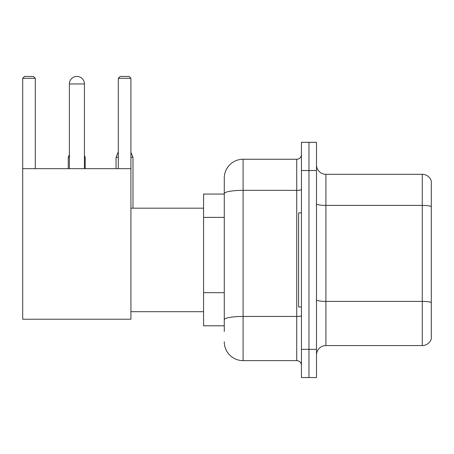 <?xml version="1.0" encoding="UTF-8"?>
<svg xmlns="http://www.w3.org/2000/svg" width="454" height="454" viewBox="0 0 454 454"><rect width="100%" height="100%" fill="white"/><g stroke="black" fill="none" stroke-linecap="round" stroke-linejoin="round"><path stroke-width="0.68" d="M224.27 331.454L224.27 193.62L224.27 194.062L203.568 194.062L203.568 325.807L224.27 325.807M301.439 349.336L301.439 377.569L308.964 377.569L308.964 349.336L308.964 377.569L316.495 377.569L316.495 349.336L308.964 349.336L308.964 170.539L308.964 349.336L301.439 349.336L301.439 170.539L308.964 170.539L308.964 142.306L308.964 170.539L316.495 170.539L316.495 349.336M316.495 170.539L316.495 142.306L301.439 142.306L301.439 170.539M301.439 189.534A4.705 0.817 0 0 1 296.729 190.351L243.094 190.351A18.818 3.269 180 0 0 224.27 193.62L224.27 178.064A18.818 18.818 0 0 1 243.094 159.246L243.094 360.629L296.729 360.629L296.729 159.246A4.705 4.705 0 0 0 301.439 154.542M243.094 159.246L296.729 159.246M224.27 322.987L224.27 319.718A18.818 3.269 180 0 1 243.094 316.449L296.729 316.449A4.705 0.817 0 0 0 301.439 315.632M224.27 178.064L224.27 188.416M301.439 365.334A4.705 4.705 0 0 0 296.729 360.629M243.094 360.629A18.818 18.818 0 0 1 224.27 341.805M316.495 354.983A9.409 9.409 0 0 1 325.904 345.573L422.265 345.573L422.265 174.302L325.904 174.302A9.409 9.409 0 0 1 316.495 164.893A9.409 9.409 0 0 0 325.904 174.302L325.904 345.573M431.3 181.078A9.409 9.409 0 0 0 422.265 174.302A9.409 9.409 0 0 1 431.3 181.078L431.3 338.798A9.409 9.409 0 0 1 422.265 345.573M431.3 206.712L431.3 302.568A9.409 1.634 180 0 0 422.265 301.394L325.904 301.394A9.409 1.634 -0 0 1 316.495 299.759M69.377 83.962A7.531 7.531 0 0 1 76.902 76.431A7.531 7.531 0 0 1 84.433 83.962L69.377 83.962L69.377 168.655M84.433 168.655L84.433 83.962M22.7 168.655L130.922 168.655L130.922 319.224L22.7 319.224L22.7 78.315L24.584 76.431L33.426 76.431L35.31 78.315L22.7 78.315M35.31 168.655L35.31 78.315M130.922 78.315L118.312 78.315L120.191 76.431L129.038 76.431L130.922 78.315L130.922 168.655M118.312 78.315L118.312 168.655M301.439 212.886L298.613 212.886L298.613 306.989L301.439 306.989M75.029 76.669A6.118 6.118 0 0 1 76.715 76.431A6.118 6.118 0 0 1 76.805 76.437M85.187 168.655L85.187 157.271L84.433 157.271M68.248 168.655L68.248 157.271L69.377 157.271M130.922 157.271L132.988 157.271L132.988 208.182M116.054 168.655L116.054 157.271L118.312 157.271M224.27 217.392L203.568 217.392M224.27 292.677L203.568 292.677M431.3 206.581A9.409 1.634 180 0 0 422.265 205.407L325.904 205.407A9.409 1.634 0 0 1 316.495 203.772M130.922 311.694L203.568 311.694M130.922 208.182L203.568 208.182M84.433 155.461L85.187 157.271M69.377 154.559L68.248 157.271M130.922 152.3L132.988 157.271M118.312 151.846L116.054 157.271"/></g></svg>

